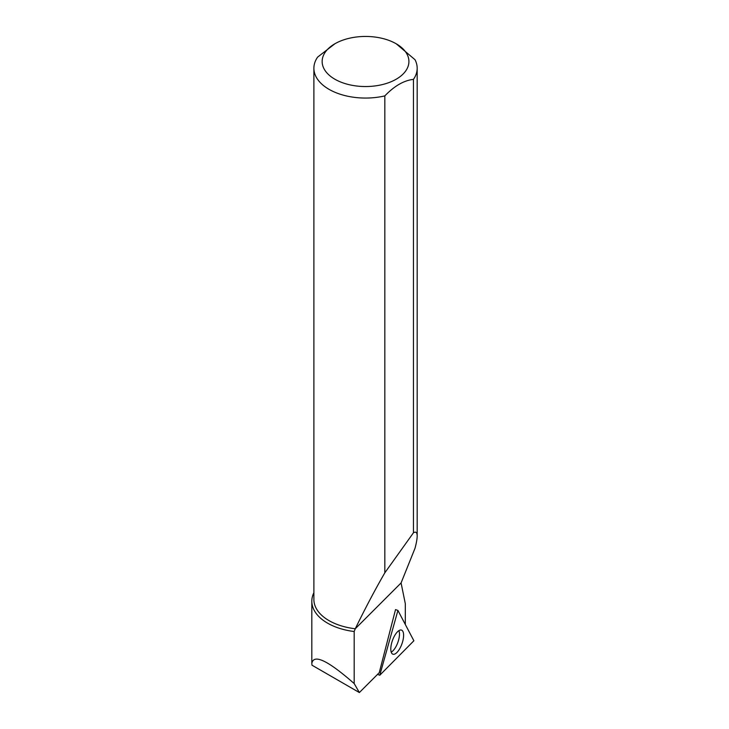 <?xml version="1.0" encoding="UTF-8"?>
<svg xmlns="http://www.w3.org/2000/svg" width="729" height="729" viewBox="0 0 729 729"><rect width="100%" height="100%" fill="white"/><g stroke="black" fill="none" stroke-linecap="round" stroke-linejoin="round"><path stroke-width="1.09" d="M396.968 652.446A12.794 5.03 -70.3 0 1 392.721 654.123A12.794 5.03 -70.3 0 1 392.457 640.454A12.794 5.03 -70.3 0 1 401.324 630.047A12.794 5.03 -70.3 0 1 403.173 639.379A12.794 5.03 -70.3 0 1 396.968 652.446M379.791 675.218L397.925 610.446L413.881 640.773L379.791 675.218L377.513 674.407M359.37 692.55L354.185 683.556C327.831 660.428 313.707 653.703 311.821 663.39L311.966 665.185L359.37 692.55L379.253 672.676L395.528 609.59L397.925 610.446M391.218 652.127A12.393 4.875 109.7 0 0 393.04 650.724A12.393 4.875 109.7 0 0 398.9 630.631M354.185 683.556L354.185 631.524A53.709 31.01 180 0 1 311.821 601.215A53.709 31.01 180 0 1 313.889 592.704M354.185 631.524L355.269 628.753L401.078 582.945L405.315 603.685L405.315 624.489M396.212 43.786A43.376 25.041 0 0 0 334.857 43.786A43.376 25.041 0 0 0 334.857 79.206A43.376 25.041 0 0 0 387.755 83.006A43.376 25.041 0 0 0 407.092 54.32A43.376 25.041 0 0 0 396.212 43.786L415.011 59.705A51.641 29.816 180 0 1 417.179 68.244A51.641 29.816 180 0 1 413.443 79.379L413.443 532.79C415.913 531.35 417.161 532.434 417.179 536.025C417.17 538.786 416.45 542.868 415.011 548.281L401.078 582.945M313.889 68.244A51.641 29.816 180 0 0 384.821 95.9L384.821 572.821C375.235 589.387 365.384 608.032 355.269 628.753A51.641 29.816 180 0 1 313.889 599.53L313.889 68.244A51.641 29.816 180 0 1 317.625 57.108L334.857 43.786M384.821 572.821L413.443 532.79M384.821 95.9C394.389 85.949 403.93 80.445 413.443 79.379M311.821 601.215L311.821 663.39M417.179 536.025L417.179 68.244"/></g></svg>
